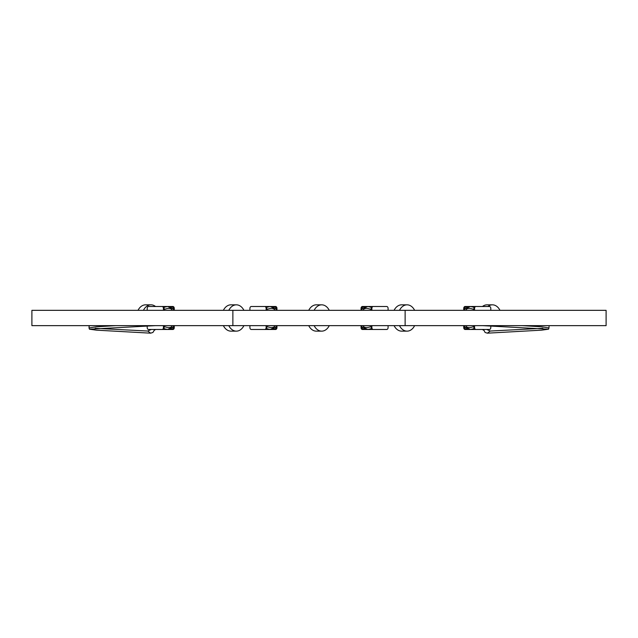 <?xml version="1.0" encoding="UTF-8"?>
<svg xmlns="http://www.w3.org/2000/svg" width="638" height="638" viewBox="0 0 638 638"><rect width="100%" height="100%" fill="white"/><g stroke="black" fill="none" stroke-linecap="round" stroke-linejoin="round"><path stroke-width="0.96" d="M116.004 325.643L96.418 326.792L89.033 327.94L89.073 326.034L90.389 325.643M154.452 329.471L154.244 330.317A13.159 9.307 90 0 0 155.544 329.471M152.913 332.462L154.244 330.317L152.913 332.462L150.632 333.172L96.45 330.157L89.432 329.192L155.321 325.643M150.632 333.172L147.801 331.042L95.174 328.307M147.801 331.042L151.262 329.471M521.996 325.643L541.582 326.792L548.967 327.94L548.568 329.192L482.679 325.643M483.548 329.471L485.087 332.462L487.368 333.172L541.55 330.157L548.568 329.192M487.368 333.172L490.199 331.042L542.826 328.307M490.199 331.042L486.738 329.471M548.84 325.643L547.611 325.643M147.195 310.331L147.195 308.417A1.914 1.356 -90 0 1 147.593 307.069A1.914 1.356 -90 0 1 148.55 306.503L162.762 306.503A1.914 1.356 90 0 1 163.503 306.814L163.894 307.372A1.914 1.356 90 0 1 164.118 308.417L164.118 310.331M164.118 325.643L164.118 327.557A1.914 1.356 90 0 1 163.894 328.61L163.503 329.168A1.914 1.356 90 0 1 162.762 329.471L148.55 329.471A1.914 1.356 -90 0 1 147.593 328.913A1.914 1.356 -90 0 1 147.195 327.557L147.195 326.01M162.084 329.471A1.914 1.356 -90 0 0 163.041 328.913A1.914 1.356 -90 0 0 163.44 327.557L164.118 327.557M174.262 325.643L174.262 327.557A1.914 1.356 90 0 1 173.871 328.913A1.914 1.356 90 0 1 172.914 329.471L167.499 329.471L163.862 328.666M172.236 329.471A1.914 1.356 -90 0 0 172.978 329.168L170.569 328.299M164.118 308.417L163.44 308.417L163.44 310.331M163.44 325.643L163.44 327.557M163.44 308.417A1.914 1.356 -90 0 0 163.041 307.069A1.914 1.356 -90 0 0 162.084 306.503M170.569 307.683L172.978 306.814A1.914 1.356 -90 0 0 172.236 306.503L172.914 306.503A1.914 1.356 90 0 1 173.871 307.069A1.914 1.356 90 0 1 174.262 308.417L173.592 308.417A1.914 1.356 -90 0 0 173.369 307.372L171.797 309.422C170.378 308.098 167.866 308.098 164.245 309.422L164.118 309.574M164.118 326.409L164.245 326.56C167.866 327.884 170.378 327.884 171.797 326.56L173.369 328.61A1.914 1.356 -90 0 0 173.592 327.557L174.262 327.557M173.592 308.417L173.592 310.331M173.592 325.643L173.592 327.557M174.262 308.417L174.262 310.331M172.236 306.503L160.728 306.503M163.862 307.317L167.499 306.503L171.478 308.21A1.914 1.659 -39.2 0 0 171.47 308.202A1.914 1.659 -39.2 0 1 171.797 309.422L171.797 310.331M164.245 310.331L164.245 309.422A1.914 0.606 -114.1 0 0 164.118 309.119M164.245 325.643L164.245 326.56A1.914 0.606 114.1 0 1 164.118 326.863M171.797 325.643L171.797 326.56A1.914 1.659 39.2 0 1 171.47 327.78L167.499 329.471L153.965 329.471M371.196 309.574L371.069 309.422C367.448 308.098 364.928 308.098 363.516 309.422L361.937 307.372A1.914 1.356 90 0 0 361.722 308.417L361.044 308.417A1.914 1.356 -90 0 1 361.443 307.069A1.914 1.356 -90 0 1 362.4 306.503L363.078 306.503A1.914 1.356 90 0 0 362.336 306.814L364.745 307.683M371.196 326.409L371.069 326.56C367.448 327.884 364.928 327.884 363.516 326.56L361.937 328.61A1.914 1.356 -90 0 1 361.722 327.557L361.722 325.643M372.265 307.069A1.914 1.356 90 0 0 371.874 308.417L371.196 308.417A1.914 1.356 -90 0 1 371.412 307.372L371.81 306.814A1.914 1.356 -90 0 1 372.552 306.503L373.222 306.503A1.914 1.356 90 0 0 372.265 307.069M388.087 327.557L388.087 325.643L388.087 327.557A1.914 1.356 -90 0 1 387.697 328.913A1.914 1.356 -90 0 1 386.74 329.471L373.222 329.471A1.914 1.356 -90 0 1 372.265 328.913A1.914 1.356 -90 0 1 371.874 327.557L371.874 325.643M371.874 310.331L371.874 308.417M361.722 327.557L361.044 327.557L361.044 325.643M361.044 310.331L361.044 308.417M361.044 327.557A1.914 1.356 90 0 0 361.443 328.913A1.914 1.356 90 0 0 362.4 329.471L363.078 329.471A1.914 1.356 -90 0 1 362.336 329.168L364.745 328.299M361.722 310.331L361.722 308.417M371.874 327.557L371.196 327.557A1.914 1.356 90 0 0 371.412 328.61L371.81 329.168A1.914 1.356 90 0 0 372.552 329.471L373.222 329.471M371.196 327.557L371.196 325.643M371.196 310.331L371.196 308.417M372.552 329.471L363.078 329.471M363.516 325.643L363.516 326.56A1.914 1.659 -39.2 0 0 363.827 327.772A1.914 1.659 -39.2 0 1 363.827 327.772L367.815 329.471L371.444 328.666M388.087 308.417L388.087 310.331L388.087 308.417A1.914 1.356 90 0 0 387.697 307.069A1.914 1.356 90 0 0 386.74 306.503L373.222 306.503M371.196 326.863A1.914 0.606 -114.1 0 1 371.069 326.56L371.069 325.643M372.552 306.503L363.078 306.503M363.516 310.331L363.516 309.422A1.914 1.659 39.2 0 1 363.827 308.21A1.914 1.659 39.2 0 0 363.827 308.21L367.815 306.503L371.444 307.317M371.196 309.119A1.914 0.606 114.1 0 0 371.069 309.422L371.069 310.331M232.87 325.643L31.9 325.643L31.9 310.331L405.13 310.331L405.13 325.643L232.87 325.643L232.87 310.331M143.43 310.331A13.159 9.307 -90 0 1 150.999 304.828A13.159 9.307 -90 0 1 155.544 306.503M405.13 310.331L606.1 310.331L606.1 325.643L405.13 325.643M487.871 306.503A13.159 9.307 -90 0 1 492.416 304.828A13.159 9.307 -90 0 1 499.985 310.331M399.492 310.331A13.159 9.307 -90 0 1 407.06 304.828A13.159 9.307 -90 0 1 414.628 310.331M314.135 310.331A13.159 9.307 -90 0 1 321.704 304.828A13.159 9.307 -90 0 1 329.272 310.331M314.135 325.643A13.159 9.307 90 0 0 321.704 331.146A13.159 9.307 90 0 0 329.272 325.643M399.492 325.643A13.159 9.307 90 0 0 407.06 331.146A13.159 9.307 90 0 0 414.628 325.643M483.756 330.325A13.159 9.307 -90 0 1 482.456 329.471M407.06 331.146L401.645 331.146A13.159 9.307 -90 0 1 394.077 325.643M321.704 331.146L316.296 331.146A13.159 9.307 -90 0 1 308.728 325.643M321.704 304.828L316.296 304.828A13.159 9.307 90 0 0 308.728 310.331M407.06 304.828L401.645 304.828A13.159 9.307 90 0 0 394.077 310.331M492.416 304.828L487.001 304.828A13.159 9.307 90 0 0 482.456 306.503M228.787 310.331A13.159 9.307 -90 0 1 236.355 304.828L230.94 304.828A13.159 9.307 90 0 0 223.372 310.331M228.787 325.643A13.159 9.307 90 0 0 236.355 331.146L230.94 331.146A13.159 9.307 -90 0 1 223.372 325.643M236.355 331.146A13.159 9.307 90 0 0 243.923 325.643M236.355 304.828A13.159 9.307 -90 0 1 243.923 310.331M150.999 304.828L145.584 304.828A13.159 9.307 90 0 0 138.015 310.331M172.914 329.471L159.38 329.471M266.126 327.557L266.804 327.557A1.914 1.356 90 0 1 266.588 328.61L266.19 329.168A1.914 1.356 90 0 1 265.448 329.471L264.778 329.471A1.914 1.356 -90 0 0 265.735 328.913A1.914 1.356 -90 0 0 266.126 327.557L266.126 325.643M266.588 307.372L266.19 306.814A1.914 1.356 -90 0 0 265.448 306.503L264.778 306.503A1.914 1.356 90 0 1 265.735 307.069A1.914 1.356 90 0 1 266.126 308.417L266.804 308.417A1.914 1.356 -90 0 0 266.588 307.372M266.126 310.331L266.126 308.417M276.956 310.331L276.956 308.417A1.914 1.356 -90 0 0 276.557 307.069A1.914 1.356 -90 0 0 275.6 306.503L274.922 306.503A1.914 1.356 90 0 1 275.664 306.814L273.255 307.683M266.804 326.409L266.931 326.56C270.552 327.884 273.072 327.884 274.484 326.56L276.063 328.61A1.914 1.356 -90 0 0 276.278 327.557L276.956 327.557L276.956 325.643M276.956 327.557A1.914 1.356 90 0 1 276.557 328.913A1.914 1.356 90 0 1 275.6 329.471L274.922 329.471A1.914 1.356 -90 0 0 275.664 329.168L273.255 328.299M276.278 327.557L276.278 325.643M276.278 310.331L276.278 308.417L276.956 308.417M266.804 309.574L266.931 309.422C270.552 308.098 273.072 308.098 274.484 309.422L276.063 307.372A1.914 1.356 90 0 1 276.278 308.417M266.804 327.557L266.804 325.643M266.804 310.331L266.804 308.417M249.913 325.643L249.913 327.557A1.914 1.356 -90 0 0 250.303 328.913A1.914 1.356 -90 0 0 251.26 329.471L264.778 329.471M265.448 329.471L274.922 329.471M274.484 325.643L274.484 326.56A1.914 1.659 -140.8 0 1 274.173 327.772A1.914 1.659 -140.8 0 0 274.173 327.772L270.185 329.471L266.556 328.666M264.778 306.503L251.26 306.503A1.914 1.356 90 0 0 250.303 307.069A1.914 1.356 90 0 0 249.913 308.417L249.913 310.331M266.804 326.863A1.914 0.606 -65.9 0 0 266.931 326.56L266.931 325.643M265.448 306.503L274.922 306.503M274.484 310.331L274.484 309.422A1.914 1.659 140.8 0 0 274.173 308.21A1.914 1.659 140.8 0 1 274.173 308.21L270.185 306.503L266.556 307.317M266.804 309.119A1.914 0.606 65.9 0 1 266.931 309.422L266.931 310.331M463.738 325.643L463.738 327.557A1.914 1.356 90 0 0 464.129 328.913A1.914 1.356 90 0 0 465.086 329.471L478.62 329.471M484.035 306.503L465.086 306.503L470.501 306.503L474.138 307.317M386.74 329.471L386.062 329.471M386.74 306.503L386.062 306.503M251.26 329.471L251.938 329.471M251.26 306.503L251.938 306.503M473.882 325.643L473.882 327.557A1.914 1.356 90 0 0 474.106 328.61L474.497 329.168A1.914 1.356 90 0 0 475.238 329.471L489.45 329.471A1.914 1.356 -90 0 0 490.407 328.913A1.914 1.356 -90 0 0 490.805 327.557L490.805 326.01M490.805 310.331L490.805 308.417A1.914 1.356 90 0 0 490.407 307.069A1.914 1.356 90 0 0 489.45 306.503L475.916 306.503A1.914 1.356 90 0 0 474.959 307.069A1.914 1.356 90 0 0 474.56 308.417L474.56 310.331M475.916 329.471A1.914 1.356 -90 0 1 474.959 328.913A1.914 1.356 -90 0 1 474.56 327.557L473.882 327.557M465.086 329.471L470.501 329.471L474.138 328.666M465.764 329.471A1.914 1.356 -90 0 1 465.022 329.168L467.431 328.299M474.56 325.643L474.56 327.557M474.56 308.417L473.882 308.417L473.882 310.331M473.882 308.417A1.914 1.356 -90 0 1 474.106 307.372L474.497 306.814A1.914 1.356 -90 0 1 475.238 306.503L475.916 306.503M473.882 326.409L473.755 326.56C470.134 327.884 467.622 327.884 466.203 326.56L464.631 328.61A1.914 1.356 -90 0 1 464.408 327.557L463.738 327.557M473.882 309.574L473.755 309.422C470.134 308.098 467.622 308.098 466.203 309.422L464.631 307.372A1.914 1.356 90 0 0 464.408 308.417L464.408 310.331M464.408 325.643L464.408 327.557M464.408 308.417L463.738 308.417L463.738 310.331M463.738 308.417A1.914 1.356 -90 0 1 464.129 307.069A1.914 1.356 -90 0 1 465.086 306.503M473.755 325.643L473.755 326.56A1.914 0.606 65.9 0 0 473.882 326.863M466.203 325.643L466.203 326.56A1.914 1.659 140.8 0 0 466.53 327.78L470.501 329.471L484.035 329.471M465.764 306.503A1.914 1.356 90 0 0 465.022 306.814L467.431 307.683M473.755 310.331L473.755 309.422A1.914 0.606 -65.9 0 1 473.882 309.119M466.203 310.331L466.203 309.422A1.914 1.659 -140.8 0 1 466.53 308.202L470.501 306.503M172.978 329.168L169.461 329.168M173.369 307.372L173.369 310.331M173.369 325.643L173.369 328.61M172.978 306.814L169.461 306.814M361.937 328.61L361.937 325.643M361.937 310.331L361.937 307.372M365.853 329.168L362.336 329.168M365.853 306.814L362.336 306.814M276.063 328.61L276.063 325.643M276.063 310.331L276.063 307.372M272.147 329.168L275.664 329.168M272.147 306.814L275.664 306.814M465.022 329.168L468.539 329.168M464.631 307.372L464.631 310.331M464.631 325.643L464.631 328.61M465.022 306.814L468.539 306.814M89.033 327.94L89.432 329.192M549.055 326.496L548.967 327.94"/></g></svg>

